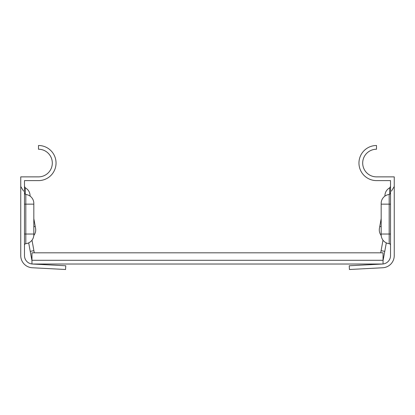<?xml version="1.0" encoding="UTF-8"?>
<svg xmlns="http://www.w3.org/2000/svg" width="415" height="415" viewBox="0 0 415 415"><rect width="100%" height="100%" fill="white"/><g stroke="black" fill="none" stroke-linecap="round" stroke-linejoin="round"><path stroke-width="0.62" d="M24.485 245.166L24.485 245.166A1.494 1.494 0 0 1 25.818 243.683A8.964 8.964 0 0 0 33.823 234.771L33.823 234.024L33.823 234.771A8.964 8.964 0 0 1 25.818 243.683A8.964 8.964 0 0 0 28.697 242.868A8.964 8.964 0 0 1 25.818 243.683A1.494 1.494 0 0 0 24.485 245.166M24.485 234.024L33.823 234.024L33.823 203.397A8.964 8.964 0 0 0 25.818 194.485L25.818 243.683M33.823 234.024L33.823 234.771M32.007 240.176A8.964 8.964 0 0 0 33.791 235.492A8.964 8.964 0 0 1 32.007 240.176L33.9 250.691L30.228 251.35L28.697 242.868M33.823 226.694L35.234 226.445L33.823 218.612L35.576 228.354A8.964 8.964 0 0 1 33.791 235.492M24.485 185.277L24.485 180.608L38.491 180.608A17.555 17.555 0 0 0 56.046 163.054A17.555 17.555 0 0 0 38.491 145.499L38.491 149.234A13.82 13.82 0 0 1 52.311 163.054A13.82 13.82 0 0 1 38.491 176.873L20.75 176.873L20.75 255.635A12.139 12.139 0 0 0 32.256 267.753L65.57 269.501L65.767 265.771L32.448 264.023A8.404 8.404 0 0 1 24.485 255.635L24.485 185.277M30.228 251.35L31.955 260.682M33.9 250.691L34.284 252.818M30.088 196.113L30.088 195.756L30.088 196.113M383.045 260.288L31.955 260.288L31.955 252.818L383.045 252.818L383.045 263.987M31.955 260.288L31.955 263.987M32.448 264.023L382.552 264.023A8.404 8.404 0 0 0 390.515 255.635L390.515 180.608L376.509 180.608A17.555 17.555 0 0 1 358.954 163.054A17.555 17.555 0 0 1 376.509 145.499L376.509 149.234A13.82 13.82 0 0 0 362.689 163.054A13.82 13.82 0 0 0 376.509 176.873L394.25 176.873L394.25 255.635A12.139 12.139 0 0 1 382.744 267.753L349.43 269.501L349.233 265.771L382.552 264.023M390.515 245.166L390.515 245.166A1.494 1.494 0 0 0 389.182 243.683A8.964 8.964 0 0 1 386.303 242.868L384.772 251.35L381.1 250.691L382.993 240.176A8.964 8.964 0 0 1 381.209 235.492A8.964 8.964 0 0 0 382.993 240.176M381.178 234.024L381.178 203.397A8.964 8.964 0 0 1 389.182 194.485L389.182 234.024L381.178 234.024L381.178 234.771A8.964 8.964 0 0 0 389.182 243.683A8.964 8.964 0 0 1 386.303 242.868M390.515 234.024L389.182 234.024L389.182 243.683A8.964 8.964 0 0 1 381.178 234.771M379.424 228.354L379.767 226.445L379.424 228.354A8.964 8.964 0 0 0 381.209 235.492M383.045 260.682L384.772 251.35M380.716 252.818L381.1 250.691M381.178 218.612L379.767 226.445L381.178 218.612M384.913 196.113L384.913 195.756L384.913 196.113M25.284 194.319L25.284 187.813C28.355 189.572 29.958 192.218 30.088 195.756M33.823 204.144L24.485 204.144M381.178 204.144L390.515 204.144M381.178 226.694L379.767 226.445M384.913 195.756C385.042 192.218 386.645 189.572 389.716 187.813L389.716 194.319M23.551 191.123L20.75 186.491M25.284 187.813L24.485 186.491M25.818 194.485L24.485 192.996M391.449 191.123L394.25 186.491M389.716 187.813L390.515 186.491M389.182 194.485L390.515 192.996"/></g></svg>
